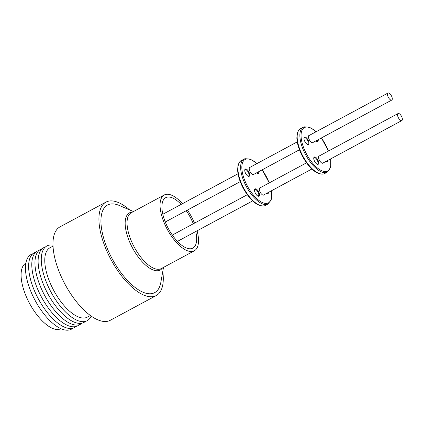 <?xml version="1.0" encoding="UTF-8"?>
<svg xmlns="http://www.w3.org/2000/svg" width="423" height="423" viewBox="0 0 423 423"><rect width="100%" height="100%" fill="white"/><g stroke="black" fill="none" stroke-linecap="round" stroke-linejoin="round"><path stroke-width="0.63" d="M391.534 96.037A3.992 1.713 -118.3 0 1 391.761 100.066A3.992 1.713 -118.3 0 1 388.203 97.063A3.992 1.713 -118.3 0 1 387.976 93.039A3.992 1.713 -118.3 0 1 391.534 96.037M391.761 100.066L312.734 142.609A3.992 1.713 -118.3 0 1 312.602 142.667A3.992 1.713 -118.3 0 1 311.851 142.599M401.623 116.542A3.992 1.713 -118.3 0 1 401.85 120.571A3.992 1.713 -118.3 0 1 398.292 117.568A3.992 1.713 -118.3 0 1 398.069 113.544A3.992 1.713 -118.3 0 1 401.623 116.542M401.85 120.571L322.823 163.114A3.992 1.713 -118.3 0 1 322.691 163.172A3.992 1.713 -118.3 0 1 321.94 163.104M252.631 174.482A3.992 1.713 61.7 0 0 253.377 174.551A3.992 1.713 61.7 0 0 253.514 174.493L299.452 149.763M254.001 174.234A4.119 1.771 -118.3 0 1 253.536 174.609A4.119 1.771 -118.3 0 1 252.695 174.514A4.119 1.771 -118.3 0 1 250.162 171.764A4.119 1.771 -118.3 0 1 249.263 168.137A4.119 1.771 -118.3 0 1 249.908 167.244A4.119 1.771 -118.3 0 1 250.215 167.207M249.866 167.413A3.992 1.713 61.7 0 0 249.729 167.471A3.992 1.713 61.7 0 0 249.253 168.211M262.72 194.987A3.992 1.713 61.7 0 0 263.466 195.056A3.992 1.713 61.7 0 0 263.603 194.998L311.862 169.02M264.089 194.739A4.119 1.771 -118.3 0 1 263.624 195.114A4.119 1.771 -118.3 0 1 262.783 195.019A4.119 1.771 -118.3 0 1 260.256 192.269A4.119 1.771 -118.3 0 1 259.352 188.642A4.119 1.771 -118.3 0 1 260.002 187.749A4.119 1.771 -118.3 0 1 260.304 187.712M259.955 187.918A3.992 1.713 61.7 0 0 259.822 187.971A3.992 1.713 61.7 0 0 259.341 188.716M257.21 173.266A3.606 1.549 61.7 0 0 257.697 173.266A3.606 1.549 61.7 0 0 257.819 173.213A3.606 1.549 61.7 0 0 258.294 171.918M247.936 176.116A3.606 1.549 61.7 0 0 248.428 176.116A3.606 1.549 61.7 0 0 248.55 176.063A3.606 1.549 61.7 0 0 248.275 172.288A3.606 1.549 61.7 0 0 245.25 169.66A3.606 1.549 61.7 0 0 245.129 169.713A3.606 1.549 61.7 0 0 244.748 170.194M257.713 195.986A3.606 1.549 61.7 0 0 258.204 195.986A3.606 1.549 61.7 0 0 258.326 195.934A3.606 1.549 61.7 0 0 258.051 192.158A3.606 1.549 61.7 0 0 255.027 189.53A3.606 1.549 61.7 0 0 254.905 189.583A3.606 1.549 61.7 0 0 254.524 190.064M267.045 193.147A3.606 1.549 61.7 0 0 267.473 193.131A3.606 1.549 61.7 0 0 267.595 193.084A3.606 1.549 61.7 0 0 267.955 192.655M258.971 171.558A4.119 1.771 -118.3 0 1 258.326 173.504A4.119 1.771 -118.3 0 1 257.491 173.404A4.119 1.771 -118.3 0 1 256.613 172.827M249.057 176.354A4.119 1.771 -118.3 0 1 248.216 176.259A4.119 1.771 -118.3 0 1 245.684 173.509A4.119 1.771 -118.3 0 1 244.785 169.882A4.119 1.771 -118.3 0 1 245.43 168.989A4.119 1.771 -118.3 0 1 248.962 172.14A4.119 1.771 -118.3 0 1 249.057 176.354M258.834 196.224A4.119 1.771 -118.3 0 1 257.993 196.129A4.119 1.771 -118.3 0 1 255.46 193.38A4.119 1.771 -118.3 0 1 254.561 189.753A4.119 1.771 -118.3 0 1 255.206 188.859A4.119 1.771 -118.3 0 1 258.739 192.01A4.119 1.771 -118.3 0 1 258.834 196.224M268.785 192.211A4.119 1.771 -118.3 0 1 268.103 193.369A4.119 1.771 -118.3 0 1 267.267 193.274A4.119 1.771 -118.3 0 1 267.024 193.158M60.658 328.56L58.85 329.533A37.309 16.042 -118.3 0 1 28.145 300.668A37.309 16.042 -118.3 0 1 25.866 263.122M72.819 328.185A42.443 18.252 -118.3 0 1 33.496 297.295A42.443 18.252 -118.3 0 1 32.777 253.8M75.981 326.482A42.443 18.252 -118.3 0 1 36.658 295.592A42.443 18.252 -118.3 0 1 35.939 252.103M79.143 324.779A42.443 18.252 -118.3 0 1 39.82 293.89A42.443 18.252 -118.3 0 1 39.096 250.4M82.305 323.077A42.443 18.252 -118.3 0 1 42.982 292.187A42.443 18.252 -118.3 0 1 42.258 248.698M85.467 321.374A42.443 18.252 -118.3 0 1 46.144 290.485A42.443 18.252 -118.3 0 1 45.42 246.995M91.178 316.081A42.443 18.252 -118.3 0 1 49.301 288.782A42.443 18.252 -118.3 0 1 52.986 245.139M90.369 315.5L87.339 317.128A39.387 16.936 -118.3 0 1 52.219 287.508A39.387 16.936 -118.3 0 1 49.993 247.767L53.023 246.138M162.786 271.455A53.055 22.816 -118.3 0 1 156.256 295.545A53.055 22.816 -118.3 0 1 108.96 255.645A53.055 22.816 -118.3 0 1 105.956 202.12A53.055 22.816 -118.3 0 1 129.665 209.93M156.256 295.545L110.303 320.285A53.055 22.816 -118.3 0 1 63.006 280.386A53.055 22.816 -118.3 0 1 60.003 226.86L105.956 202.12M195.738 231.534A28.648 12.32 -118.3 0 1 196.198 233.829A28.648 12.32 -118.3 0 1 192.867 248.121A28.648 12.32 -118.3 0 1 175.487 239.196A28.648 12.32 -118.3 0 1 162.374 211.955A28.648 12.32 -118.3 0 1 165.705 197.668A28.648 12.32 -118.3 0 1 181.129 204.404M163.516 267.394L160.809 282.511A49.74 21.388 -118.3 0 1 131.944 284.848A49.74 21.388 -118.3 0 1 101.747 229.842A49.74 21.388 -118.3 0 1 119.344 205.493L133.457 211.558M197.086 230.81A31.704 13.636 -118.3 0 1 198.001 234.998A31.704 13.636 -118.3 0 1 194.316 250.807A31.704 13.636 -118.3 0 1 175.08 240.936A31.704 13.636 -118.3 0 1 160.571 210.786A31.704 13.636 -118.3 0 1 164.256 194.977A31.704 13.636 -118.3 0 1 182.477 203.68M187.437 210.067A31.704 13.636 -118.3 0 1 194.48 223.148M328.005 160.328A4.119 1.771 -118.3 0 1 327.328 161.486A4.119 1.771 -118.3 0 1 326.487 161.39A4.119 1.771 -118.3 0 1 326.249 161.274M326.265 161.263A3.606 1.549 61.7 0 0 326.699 161.248A3.606 1.549 61.7 0 0 326.82 161.2A3.606 1.549 61.7 0 0 327.175 160.772M318.054 164.341A4.119 1.771 -118.3 0 1 317.213 164.246A4.119 1.771 -118.3 0 1 314.68 161.496A4.119 1.771 -118.3 0 1 313.781 157.869A4.119 1.771 -118.3 0 1 314.432 156.97A4.119 1.771 -118.3 0 1 317.959 160.127A4.119 1.771 -118.3 0 1 318.054 164.341M316.938 164.103A3.606 1.549 61.7 0 0 317.424 164.103A3.606 1.549 61.7 0 0 317.546 164.05A3.606 1.549 61.7 0 0 317.276 160.275A3.606 1.549 61.7 0 0 314.247 157.647A3.606 1.549 61.7 0 0 314.125 157.7A3.606 1.549 61.7 0 0 313.75 158.181M308.277 144.47A4.119 1.771 -118.3 0 1 307.436 144.375A4.119 1.771 -118.3 0 1 304.904 141.626A4.119 1.771 -118.3 0 1 304.005 137.998A4.119 1.771 -118.3 0 1 304.655 137.105A4.119 1.771 -118.3 0 1 308.182 140.256A4.119 1.771 -118.3 0 1 308.277 144.47M307.161 144.232A3.606 1.549 61.7 0 0 307.648 144.232A3.606 1.549 61.7 0 0 307.77 144.18A3.606 1.549 61.7 0 0 307.5 140.404A3.606 1.549 61.7 0 0 304.47 137.776A3.606 1.549 61.7 0 0 304.349 137.829A3.606 1.549 61.7 0 0 303.973 138.31M318.191 139.675A4.119 1.771 -118.3 0 1 317.551 141.62A4.119 1.771 -118.3 0 1 316.711 141.52A4.119 1.771 -118.3 0 1 315.833 140.944M316.43 141.382A3.606 1.549 61.7 0 0 316.922 141.382A3.606 1.549 61.7 0 0 317.044 141.33A3.606 1.549 61.7 0 0 317.52 140.034M323.309 162.855A4.119 1.771 -118.3 0 1 322.844 163.23A4.119 1.771 -118.3 0 1 322.009 163.135A4.119 1.771 -118.3 0 1 319.476 160.386A4.119 1.771 -118.3 0 1 318.577 156.759A4.119 1.771 -118.3 0 1 319.222 155.865A4.119 1.771 -118.3 0 1 319.529 155.828M318.561 156.833A3.992 1.713 -118.3 0 1 319.042 156.087L398.069 113.544M313.221 142.35A4.119 1.771 -118.3 0 1 312.756 142.725A4.119 1.771 -118.3 0 1 311.92 142.63A4.119 1.771 -118.3 0 1 309.387 139.881A4.119 1.771 -118.3 0 1 308.489 136.254A4.119 1.771 -118.3 0 1 309.134 135.36A4.119 1.771 -118.3 0 1 309.44 135.323M308.473 136.328A3.992 1.713 -118.3 0 1 308.954 135.587L387.976 93.039M186.242 210.712A28.648 12.32 -118.3 0 1 193.285 223.793M265.464 205.419L264.481 205.832C257.596 206.646 250.569 200.893 243.41 188.573C239.793 181.779 237.863 175.513 237.615 169.776L238.006 165.456C239.069 162.437 240.174 160.809 241.322 160.571A25.465 10.95 61.7 0 0 243.246 187.23A25.465 10.95 61.7 0 0 264.602 205.779A25.465 10.95 61.7 0 0 265.464 205.419L268.166 203.965A25.465 10.95 -118.3 0 1 267.304 204.325A25.465 10.95 -118.3 0 1 245.948 185.776A25.465 10.95 -118.3 0 1 244.023 159.122A25.465 10.95 -118.3 0 1 244.88 158.762M256.735 163.701A24.619 10.586 61.7 0 0 245.932 159.154A24.619 10.586 61.7 0 0 246.493 184.338A24.619 10.586 61.7 0 0 267.606 203.204A24.619 10.586 61.7 0 0 271.344 190.831M269.176 182.937A24.619 10.586 61.7 0 0 262.133 169.856M162.495 267.939A32.449 13.954 -118.3 0 1 142.63 262.239A32.449 13.954 -118.3 0 1 125.694 229.044A32.449 13.954 -118.3 0 1 132.436 212.108M194.316 250.807L161.311 268.579A31.704 13.636 -118.3 0 1 142.075 258.707A31.704 13.636 -118.3 0 1 127.566 228.557A31.704 13.636 -118.3 0 1 131.252 212.748L164.256 194.977M323.828 173.895A25.465 10.95 61.7 0 0 324.69 173.536L323.701 173.948C316.816 174.762 309.795 169.01 302.63 156.69C299.013 149.895 297.083 143.63 296.84 137.893L297.232 133.573C298.294 130.554 299.399 128.925 300.542 128.687A25.465 10.95 61.7 0 0 302.471 155.347A25.465 10.95 61.7 0 0 323.828 173.895M315.955 131.817A24.619 10.586 61.7 0 0 305.152 127.27A24.619 10.586 61.7 0 0 305.713 152.454A24.619 10.586 61.7 0 0 326.826 171.32A24.619 10.586 61.7 0 0 330.564 158.948M328.396 151.053A24.619 10.586 61.7 0 0 321.353 137.972M324.69 173.536L327.386 172.082A25.465 10.95 -118.3 0 1 326.524 172.441A25.465 10.95 -118.3 0 1 305.168 153.893A25.465 10.95 -118.3 0 1 303.243 127.238A25.465 10.95 -118.3 0 1 304.105 126.874M252.637 200.904L177.449 241.385M268.166 203.965L271.471 199.111L271.455 190.773M269.255 182.895L262.212 169.813M256.846 163.638L253.821 161.147L249.961 159.059L245.007 158.71L241.322 160.571M240.232 181.647L165.287 221.99M327.386 172.082L330.691 167.228L330.68 158.889M328.475 151.011L321.432 137.93M316.071 131.754L313.046 129.264L309.187 127.175L304.227 126.826L300.542 128.687M297.253 141.885L249.729 167.471M238.033 173.768L162.839 214.25M306.495 162.844L259.822 187.971M247.275 194.728L172.33 235.077"/></g></svg>
